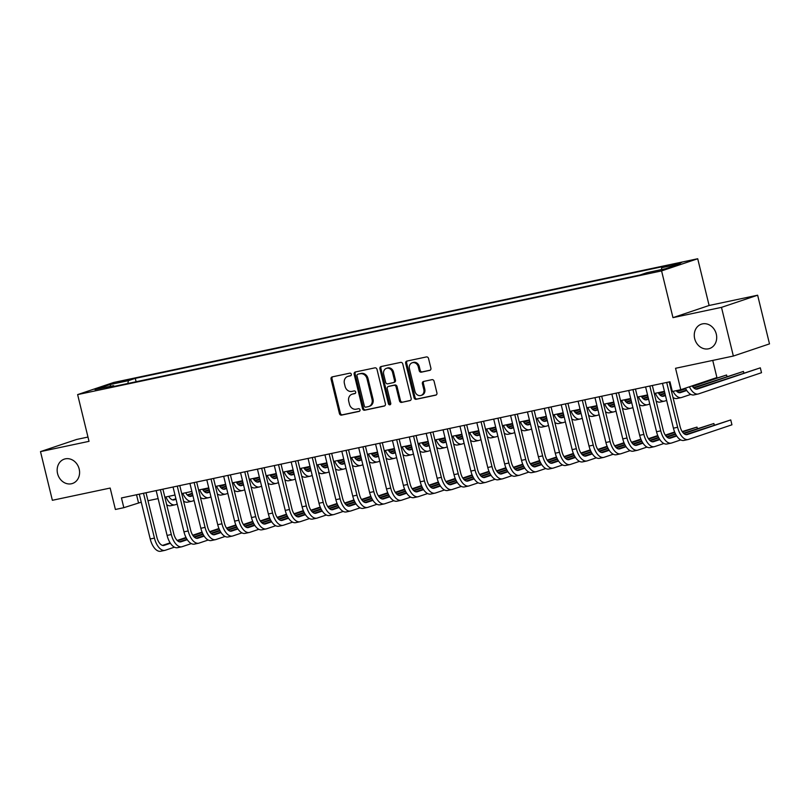 <?xml version="1.0" encoding="UTF-8"?>
<svg xmlns="http://www.w3.org/2000/svg" width="810" height="810" viewBox="0 0 810 810"><rect width="100%" height="100%" fill="white"/><g stroke="black" fill="none" stroke-linecap="round" stroke-linejoin="round"><path stroke-width="1.21" d="M351.317 374.25A1.377 1.185 -108.6 0 0 349.839 373.157L332.232 376.883A1.974 1.691 -108.6 0 0 331.047 379.141L339.43 413.556A1.974 1.691 -108.6 0 0 341.557 415.115L359.154 411.379A1.377 1.185 -108.6 0 0 358.496 408.706L356.228 409.192A6.308 5.407 -108.6 0 1 349.434 404.2L348.735 401.325A6.308 5.407 -108.6 0 1 352.026 394.227A6.308 5.407 -108.6 0 1 352.542 394.085L354.82 393.609A1.377 1.185 -108.6 0 0 354.173 390.926L351.894 391.412A6.308 5.407 -108.6 0 1 345.1 386.421L344.402 383.555A6.308 5.407 -108.6 0 1 347.692 376.458A6.308 5.407 -108.6 0 1 348.209 376.316L350.487 375.83A1.377 1.185 -108.6 0 0 351.317 374.25M694.676 338.641A12.849 11.026 -108.6 0 0 709.58 348.523A12.849 11.026 -108.6 0 0 716.283 334.064A12.849 11.026 -108.6 0 0 701.389 324.172A12.849 11.026 -108.6 0 0 694.676 338.641M57.571 473.597A12.849 11.026 -108.6 0 0 72.475 483.479A12.849 11.026 -108.6 0 0 79.177 469.02A12.849 11.026 -108.6 0 0 64.273 459.138A12.849 11.026 -108.6 0 0 57.571 473.597M681.777 262.42L672.411 264.992L681.777 262.42M429.695 370.413A1.974 1.691 -108.6 0 0 430.89 368.145L428.531 358.496A1.974 1.691 -108.6 0 0 426.414 356.937L406.863 361.078A1.974 1.691 -108.6 0 0 405.668 363.336L414.062 397.74A1.974 1.691 -108.6 0 0 416.178 399.3L435.729 395.158A1.974 1.691 -108.6 0 0 436.924 392.901L434.079 381.237A1.974 1.691 -108.6 0 0 431.953 379.677L423.589 381.449A1.974 1.691 -108.6 0 0 422.395 383.717L423.812 389.499A5.265 4.526 -108.6 0 1 421.058 395.432A5.265 4.526 -108.6 0 1 414.943 391.372L409.425 368.722A5.265 4.526 -108.6 0 1 412.179 362.789A5.265 4.526 -108.6 0 1 418.284 366.849L419.205 370.615A1.974 1.691 -108.6 0 0 421.332 372.185L430.009 370.302M87.976 437.056L76.646 439.455L40.5 451.615L52.366 500.296L110.17 488.055L115.395 509.47L123.829 507.688L121.459 497.947L669.961 381.763L672.34 391.493L680.775 389.711L716.921 377.551L712.739 360.409M721.487 307.365L757.633 295.204L709.115 305.481L672.968 317.642L721.487 307.365L733.354 356.046L675.55 368.287L680.775 389.711M672.968 317.642L661.578 270.904L77.628 394.602L113.775 382.442L697.714 258.744L661.578 270.904M40.5 451.615L89.019 441.339L77.628 394.602M377.014 369.411A1.974 1.691 -108.6 0 0 374.888 367.851L355.347 371.982A1.974 1.691 -108.6 0 0 354.152 374.25L362.536 408.655A1.974 1.691 -108.6 0 0 364.662 410.214L384.213 406.073A1.974 1.691 -108.6 0 0 385.398 403.815L377.014 369.411M381.105 366.535L400.646 362.394A1.974 1.691 -108.6 0 1 402.772 363.953L411.156 398.358A1.974 1.691 -108.6 0 1 409.971 400.616L401.608 402.388A1.974 1.691 -108.6 0 1 399.482 400.828L396.08 386.876A1.974 1.691 -108.6 0 0 393.954 385.317L388.405 386.492A1.974 1.691 -108.6 0 0 387.22 388.749L390.754 403.279A1.377 1.185 -108.6 0 1 388.435 403.775L379.91 368.793A1.974 1.691 -108.6 0 1 381.105 366.535M757.633 295.204L769.5 343.885L733.354 356.046M116.822 382.867L129.61 379.586L116.822 382.867M661.324 269.629L661.75 267.685L668.594 265.386L135.28 378.361L128.436 380.659L127.818 383.494M661.75 267.685L680.319 263.756L665.476 268.748L646.906 272.686L640.072 274.985L106.758 387.96L113.592 385.651L95.023 389.59L109.876 384.588L128.436 380.659M709.115 305.481L697.714 258.744M123.829 507.688L141.244 502.17M147.977 500.742L158.122 498.595M164.855 497.168L175 495.021M181.734 493.594L191.879 491.447M198.602 490.02L208.747 487.873M215.48 486.445L225.625 484.299M232.359 482.871L242.504 480.725M249.237 479.297L259.382 477.151M266.115 475.723L276.261 473.567M282.994 472.149L293.139 469.992M299.872 468.575L310.017 466.418M316.75 464.991L326.896 462.844M333.619 461.416L343.764 459.27M350.497 457.842L360.642 455.696M367.375 454.268L377.521 452.122M384.254 450.694L394.399 448.548M401.132 447.12L411.277 444.974M418.011 443.546L428.156 441.399M434.889 439.972L445.034 437.825M451.757 436.398L461.902 434.241M468.636 432.824L478.781 430.667M485.514 429.249L495.659 427.093M502.392 425.665L512.538 423.519M519.271 422.091L529.416 419.944M536.149 418.517L546.294 416.37M553.028 414.943L563.173 412.796M569.906 411.369L580.051 409.222M586.774 407.794L596.919 405.648M603.653 404.22L613.798 402.074M620.531 400.646L630.676 398.5M637.409 397.072L647.554 394.916M654.288 393.498L664.433 391.341M671.166 389.914L671.915 389.762M136.536 494.758L138.49 502.757M136.1 381.743L135.28 378.361M114.23 386.37L113.592 385.651M110.889 386.228L109.876 384.588M350.933 375.617L349.181 375.982A6.308 5.407 -108.6 0 0 348.664 376.123L347.692 376.458M352.026 394.227L352.998 393.903A6.308 5.407 -108.6 0 1 353.514 393.761L355.266 393.387M332.667 376.792A1.974 1.691 -108.6 0 0 332.019 378.817L340.402 413.221A1.974 1.691 -108.6 0 0 342.529 414.781L359.6 411.166M355.782 371.891A1.974 1.691 -108.6 0 0 355.124 373.916L363.518 408.331A1.974 1.691 -108.6 0 0 365.634 409.89L384.75 405.84M357.817 374.281A1.377 1.185 -108.6 0 0 356.987 375.86L364.348 406.063A1.377 1.185 -108.6 0 0 365.826 407.157L368.236 406.64A6.308 5.407 -108.6 0 0 368.752 406.498A6.308 5.407 -108.6 0 0 372.043 399.401L367.011 378.766A6.308 5.407 -108.6 0 0 360.217 373.764L358.789 373.947A1.377 1.185 -108.6 0 0 358.567 374.028M368.752 406.498L369.725 406.175A6.308 5.407 -108.6 0 0 373.025 399.077L372.043 399.401M358.789 373.947L361.199 373.44A6.308 5.407 -108.6 0 1 367.983 378.432L373.025 399.077M410.508 400.383L401.608 402.388M389.063 386.269A1.974 1.691 -108.6 0 1 389.387 386.167L394.936 384.983A1.974 1.691 -108.6 0 1 397.052 386.552L400.454 400.505A1.974 1.691 -108.6 0 0 402.58 402.064M381.54 366.434A1.974 1.691 -108.6 0 0 380.892 368.469L389.418 403.441A1.377 1.185 -108.6 0 0 390.481 404.534M392.546 372.397A5.265 4.526 -108.6 0 0 386.441 368.337A5.265 4.526 -108.6 0 0 383.687 374.271L385.631 382.259A1.974 1.691 -108.6 0 0 387.757 383.818L393.306 382.644A1.974 1.691 -108.6 0 0 394.49 380.376L392.546 372.397L393.528 372.074A5.265 4.526 -108.6 0 0 387.413 368.013L386.441 368.337M394.278 382.31A1.974 1.691 -108.6 0 0 395.472 380.052L394.49 380.376M393.528 372.074L395.472 380.052M412.179 362.789L413.151 362.465A5.265 4.526 -108.6 0 1 419.266 366.515L420.188 370.291A1.974 1.691 -108.6 0 0 422.304 371.851L430.231 370.17M421.058 395.432L422.03 395.098A5.265 4.526 -108.6 0 0 424.784 389.164L423.812 389.499M424.025 381.358A1.974 1.691 -108.6 0 0 423.377 383.383L424.784 389.164M407.298 360.976A1.974 1.691 -108.6 0 0 406.65 363.012L415.034 397.416A1.974 1.691 -108.6 0 0 417.16 398.976L436.266 394.926M168.733 496.348A10.034 5.123 78 0 0 173.887 499.932A10.034 5.123 78 0 0 174.18 499.851L176.023 499.233M187.657 495.325L192.426 493.715M203.087 490.131L208.828 488.197M172.54 499.881L175.902 498.747M187.242 494.94L192.314 493.229M202.794 489.706L207.37 488.167M184.477 501.653L183.759 501.906M177.208 504.103L175.365 504.721A15.056 7.695 -102 0 1 174.93 504.843A15.056 7.695 -102 0 1 165.928 496.945M174.93 504.843L170.707 505.734A15.056 7.695 -102 0 1 166.678 504.67M174.433 547.175L165.331 550.243A15.056 7.695 -102 0 1 164.886 550.365L160.663 551.256A15.056 7.695 -102 0 1 150.225 538.994L139.29 494.171M164.886 550.365A15.056 7.695 -102 0 1 154.437 538.103L143.512 493.28M146.023 492.743L156.887 537.283A10.034 5.123 78 0 0 163.843 545.454A10.034 5.123 78 0 0 164.136 545.373L170.404 543.267M177.613 540.837L186.239 537.941M193.043 535.653L202.257 532.545M162.496 545.403L170.13 542.832M177.198 540.452L186.016 537.486M192.75 535.228L202.075 532.089M185.611 492.774A10.034 5.123 78 0 0 190.765 496.358A10.034 5.123 78 0 0 191.059 496.277L192.901 495.659M204.535 491.751L209.304 490.141M219.966 486.557L225.706 484.623M189.418 496.307L192.78 495.173M204.12 491.366L209.182 489.655M219.672 486.132L224.248 484.593M201.356 498.079L200.627 498.332M194.086 500.529L192.243 501.147A15.056 7.695 -102 0 1 191.808 501.268A15.056 7.695 -102 0 1 182.807 493.371M191.808 501.268L187.586 502.159A15.056 7.695 -102 0 1 183.556 501.096M202.48 489.2A10.034 5.123 78 0 0 207.644 492.784A10.034 5.123 78 0 0 207.937 492.703L209.78 492.085M221.413 488.167L226.182 486.567M236.834 482.983L242.585 481.049M206.297 492.733L209.658 491.599M220.998 487.782L226.061 486.081M236.55 482.558L241.117 481.018M218.234 494.505L217.505 494.748M210.965 496.955L209.122 497.573A15.056 7.695 -102 0 1 208.686 497.694A15.056 7.695 -102 0 1 199.685 489.797M208.686 497.694L204.464 498.585A15.056 7.695 -102 0 1 200.434 497.522M219.358 485.625A10.034 5.123 78 0 0 224.522 489.21A10.034 5.123 78 0 0 224.815 489.129L226.658 488.511M238.292 484.593L243.061 482.993M253.712 479.409L259.463 477.475M223.175 489.159L226.537 488.025M237.867 484.208L242.939 482.507M253.429 478.973L257.995 477.444M235.113 490.931L234.384 491.174M227.843 493.381L226 493.999A15.056 7.695 -102 0 1 225.565 494.12A15.056 7.695 -102 0 1 216.564 486.223M225.565 494.12L221.343 495.011A15.056 7.695 -102 0 1 217.313 493.948M236.236 482.051A10.034 5.123 78 0 0 241.4 485.635A10.034 5.123 78 0 0 241.694 485.554L243.537 484.937M255.17 481.018L259.939 479.419M270.591 475.834L276.342 473.901M240.054 485.585L243.415 484.451M254.745 480.634L259.818 478.933M270.307 475.399L274.873 473.86M251.991 487.357L251.262 487.6M244.721 489.807L242.878 490.425A15.056 7.695 -102 0 1 242.433 490.546A15.056 7.695 -102 0 1 233.432 482.638M242.433 490.546L238.221 491.437A15.056 7.695 -102 0 1 234.191 490.374M191.312 543.601L182.199 546.669A15.056 7.695 -102 0 1 181.764 546.79L177.542 547.681A15.056 7.695 -102 0 1 167.093 535.42L156.168 490.597M181.764 546.79A15.056 7.695 -102 0 1 171.315 534.529L160.39 489.706M162.901 489.169L173.755 533.709A10.034 5.123 78 0 0 180.721 541.88A10.034 5.123 78 0 0 181.015 541.799L187.282 539.693M194.491 537.263L203.118 534.367M209.922 532.079L219.135 528.971M179.374 541.829L187.009 539.258M194.076 536.878L202.895 533.912M209.628 531.644L218.943 528.515M208.19 540.027L199.078 543.095A15.056 7.695 -102 0 1 198.642 543.216L194.42 544.107A15.056 7.695 -102 0 1 183.971 531.846L173.046 487.023M198.642 543.216A15.056 7.695 -102 0 1 188.193 530.955L177.269 486.132M179.779 485.595L190.633 530.135A10.034 5.123 78 0 0 197.599 538.306A10.034 5.123 78 0 0 197.893 538.225L204.16 536.119M211.369 533.689L219.996 530.793M226.8 528.505L236.014 525.396M196.253 538.255L203.877 535.683M210.954 533.304L219.763 530.337M226.506 528.069L235.821 524.941M225.069 536.453L215.956 539.521A15.056 7.695 -102 0 1 215.521 539.642L211.299 540.533A15.056 7.695 -102 0 1 200.85 528.272L189.925 483.449M215.521 539.642A15.056 7.695 -102 0 1 205.072 527.381L194.147 482.558M196.658 482.021L207.512 526.561A10.034 5.123 78 0 0 214.478 534.732A10.034 5.123 78 0 0 214.772 534.651L221.039 532.545M228.248 530.115L236.874 527.209M243.668 524.931L252.892 521.822M213.131 534.681L220.755 532.109M227.833 529.73L236.641 526.763M243.385 524.495L252.7 521.367M241.947 532.879L232.834 535.947A15.056 7.695 -102 0 1 232.389 536.068L228.177 536.959A15.056 7.695 -102 0 1 217.728 524.698L206.803 479.874M232.389 536.068A15.056 7.695 -102 0 1 221.95 523.807L211.025 478.973M213.536 478.447L224.39 522.987A10.034 5.123 78 0 0 231.356 531.158A10.034 5.123 78 0 0 231.65 531.077L237.917 528.971M245.126 526.54L253.753 523.635M260.547 521.346L269.77 518.248M230.01 531.097L237.634 528.535M244.701 526.156L253.52 523.189M260.263 520.921L269.578 517.792M253.115 478.477A10.034 5.123 78 0 0 258.279 482.061A10.034 5.123 78 0 0 258.572 481.98L260.415 481.363M272.038 477.444L276.817 475.845M287.469 472.26L293.22 470.326M256.922 482.011L260.293 480.877M271.623 477.06L276.696 475.359M287.175 471.825L291.752 470.286M268.869 483.783L268.14 484.026M261.6 486.233L259.757 486.85A15.056 7.695 -102 0 1 259.311 486.972A15.056 7.695 -102 0 1 250.31 479.064M259.311 486.972L255.099 487.863A15.056 7.695 -102 0 1 251.07 486.8M258.825 529.305L249.713 532.372A15.056 7.695 -102 0 1 249.267 532.484L245.055 533.385A15.056 7.695 -102 0 1 234.606 521.124L223.681 476.3M249.267 532.484A15.056 7.695 -102 0 1 238.828 520.233L227.893 475.399M230.415 474.873L241.269 519.402A10.034 5.123 78 0 0 248.235 527.583A10.034 5.123 78 0 0 248.528 527.502L254.796 525.396M262.005 522.966L270.631 520.06M277.425 517.772L286.649 514.674M246.878 527.523L254.512 524.961M261.579 522.582L270.398 519.615M277.142 517.347L286.457 514.208M269.993 474.903A10.034 5.123 78 0 0 275.147 478.487A10.034 5.123 78 0 0 275.44 478.406L277.283 477.789M288.917 473.87L293.686 472.27M304.347 468.676L310.098 466.752M273.8 478.437L277.172 477.303M288.502 473.485L293.574 471.784M304.054 468.251L308.63 466.712M285.748 480.208L285.019 480.451M278.478 482.649L276.635 483.276A15.056 7.695 -102 0 1 276.19 483.398A15.056 7.695 -102 0 1 267.189 475.49M276.19 483.398L271.968 484.289A15.056 7.695 -102 0 1 267.948 483.226M275.704 525.731L266.591 528.788A15.056 7.695 -102 0 1 266.146 528.91L261.924 529.811A15.056 7.695 -102 0 1 251.485 517.549L240.56 472.726M266.146 528.91A15.056 7.695 -102 0 1 255.707 516.648L244.772 471.825M247.283 471.298L258.147 515.828A10.034 5.123 78 0 0 265.113 524.009A10.034 5.123 78 0 0 265.407 523.928L271.664 521.812M278.873 519.392L287.509 516.486M294.303 514.198L303.527 511.1M263.756 523.948L271.391 521.387M278.458 519.008L287.277 516.041M294.01 513.773L303.335 510.634M286.872 471.329A10.034 5.123 78 0 0 292.025 474.913A10.034 5.123 78 0 0 292.319 474.832L294.162 474.214M305.795 470.296L310.564 468.696M321.226 465.102L326.967 463.168M290.679 474.852L294.05 473.728M305.38 469.911L310.453 468.21M320.932 464.677L325.509 463.138M302.616 476.634L301.897 476.877M295.346 479.075L293.514 479.702A15.056 7.695 -102 0 1 293.068 479.824A15.056 7.695 -102 0 1 284.067 471.916M293.068 479.824L288.846 480.715A15.056 7.695 -102 0 1 284.816 479.652M292.582 522.156L283.47 525.214A15.056 7.695 -102 0 1 283.024 525.336L278.802 526.237A15.056 7.695 -102 0 1 268.363 513.975L257.428 469.142M283.024 525.336A15.056 7.695 -102 0 1 272.575 513.074L261.65 468.251M264.161 467.724L275.025 512.254A10.034 5.123 78 0 0 281.981 520.435A10.034 5.123 78 0 0 282.275 520.354L288.542 518.238M295.751 515.818L304.388 512.912M311.182 510.624L320.406 507.526M280.635 520.374L288.269 517.813M295.336 515.433L304.155 512.467M310.888 510.199L320.213 507.06M303.75 467.745A10.034 5.123 78 0 0 308.904 471.339A10.034 5.123 78 0 0 309.197 471.258L311.04 470.63M322.674 466.722L327.442 465.112M338.104 461.528L343.845 459.594M307.557 471.278L310.918 470.144M322.258 466.337L327.321 464.626M337.81 461.103L342.387 459.564M319.494 473.06L318.775 473.303M312.225 475.5L310.382 476.128A15.056 7.695 -102 0 1 309.947 476.24A15.056 7.695 -102 0 1 300.945 468.342M309.947 476.24L305.724 477.141A15.056 7.695 -102 0 1 301.695 476.067M309.45 518.582L300.348 521.64A15.056 7.695 -102 0 1 299.902 521.762L295.68 522.653A15.056 7.695 -102 0 1 285.242 510.401L274.307 465.568M299.902 521.762A15.056 7.695 -102 0 1 289.453 509.5L278.529 464.677M281.04 464.14L291.894 508.68A10.034 5.123 78 0 0 298.86 516.851A10.034 5.123 78 0 0 299.153 516.77L305.421 514.664M312.63 512.244L321.256 509.338M328.06 507.05L337.274 503.952M297.513 516.8L305.147 514.239M312.214 511.859L321.033 508.893M327.767 506.625L337.092 503.486M320.628 464.171A10.034 5.123 78 0 0 325.782 467.765A10.034 5.123 78 0 0 326.076 467.684L327.918 467.056M339.552 463.148L344.321 461.538M354.983 457.954L360.723 456.02M324.435 467.704L327.797 466.57M339.137 462.763L344.199 461.052M354.689 457.528L359.265 455.99M336.373 469.486L335.644 469.729M329.103 471.926L327.26 472.544A15.056 7.695 -102 0 1 326.825 472.665A15.056 7.695 -102 0 1 317.824 464.768M326.825 472.665L322.603 473.567A15.056 7.695 -102 0 1 318.573 472.493M326.329 514.998L317.216 518.066A15.056 7.695 -102 0 1 316.781 518.187L312.559 519.078A15.056 7.695 -102 0 1 302.11 506.817L291.185 461.994M316.781 518.187A15.056 7.695 -102 0 1 306.332 505.926L295.407 461.103M297.918 460.566L308.772 505.106A10.034 5.123 78 0 0 315.738 513.277A10.034 5.123 78 0 0 316.032 513.196L322.299 511.09M329.508 508.67L338.134 505.764M344.938 503.476L354.152 500.377M314.391 513.226L322.026 510.654M329.093 508.285L337.912 505.318M344.645 503.05L353.96 499.912M337.497 460.596A10.034 5.123 78 0 0 342.66 464.181A10.034 5.123 78 0 0 342.954 464.11L344.797 463.482M356.43 459.574L361.199 457.964M371.851 454.38L377.602 452.446M341.314 464.13L344.675 462.996M356.005 459.189L361.078 457.478M371.567 453.954L376.134 452.415M353.251 465.912L352.522 466.155M345.981 468.352L344.139 468.97A15.056 7.695 -102 0 1 343.703 469.091A15.056 7.695 -102 0 1 334.702 461.194M343.703 469.091L339.481 469.992A15.056 7.695 -102 0 1 335.451 468.919M343.207 511.424L334.095 514.492A15.056 7.695 -102 0 1 333.659 514.613L329.437 515.504A15.056 7.695 -102 0 1 318.988 503.243L308.063 458.419M333.659 514.613A15.056 7.695 -102 0 1 323.21 502.352L312.285 457.528M314.796 456.992L325.65 501.532A10.034 5.123 78 0 0 332.616 509.703A10.034 5.123 78 0 0 332.91 509.622L339.177 507.516M346.386 505.096L355.013 502.19M361.817 499.902L371.031 496.803M331.27 509.652L338.894 507.08M345.971 504.711L354.78 501.744M361.523 499.476L370.838 496.338M354.375 457.022A10.034 5.123 78 0 0 359.539 460.606A10.034 5.123 78 0 0 359.832 460.525L361.675 459.908M373.309 456L378.078 454.39M388.729 450.805L394.48 448.872M358.192 460.556L361.554 459.422M372.883 455.615L377.956 453.904M388.446 450.38L393.012 448.841M370.13 462.328L369.4 462.581M362.86 464.778L361.017 465.396A15.056 7.695 -102 0 1 360.572 465.517A15.056 7.695 -102 0 1 351.57 457.62M360.572 465.517L356.359 466.408A15.056 7.695 -102 0 1 352.33 465.345M360.085 507.85L350.973 510.918A15.056 7.695 -102 0 1 350.538 511.039L346.315 511.93A15.056 7.695 -102 0 1 335.867 499.669L324.942 454.845M350.538 511.039A15.056 7.695 -102 0 1 340.089 498.778L329.164 453.954M331.675 453.418L342.529 497.958A10.034 5.123 78 0 0 349.495 506.128A10.034 5.123 78 0 0 349.788 506.048L356.056 503.942M363.265 501.511L371.891 498.616M378.685 496.327L387.909 493.219M348.148 506.078L355.772 503.506M362.839 501.127L371.658 498.16M378.402 495.902L387.717 492.763M371.253 453.448A10.034 5.123 78 0 0 376.417 457.032A10.034 5.123 78 0 0 376.711 456.951L378.553 456.334M390.187 452.425L394.956 450.816M405.608 447.231L411.358 445.298M375.06 456.982L378.432 455.848M389.762 452.041L394.834 450.33M405.314 446.806L409.89 445.267M387.008 458.754L386.279 459.007M379.738 461.204L377.895 461.821A15.056 7.695 -102 0 1 377.45 461.943A15.056 7.695 -102 0 1 368.449 454.046M377.45 461.943L373.238 462.834A15.056 7.695 -102 0 1 369.208 461.771M376.964 504.276L367.851 507.343A15.056 7.695 -102 0 1 367.406 507.465L363.194 508.356A15.056 7.695 -102 0 1 352.745 496.095L341.82 451.271M367.406 507.465A15.056 7.695 -102 0 1 356.967 495.204L346.032 450.38M348.553 449.844L359.407 494.383A10.034 5.123 78 0 0 366.373 502.554A10.034 5.123 78 0 0 366.667 502.473L372.934 500.367M380.143 497.937L388.77 495.042M395.563 492.753L404.787 489.645M365.026 502.504L372.651 499.932M379.718 497.553L388.537 494.586M395.28 492.318L404.595 489.189M388.132 449.874A10.034 5.123 78 0 0 393.285 453.458A10.034 5.123 78 0 0 393.589 453.377L395.422 452.76M407.055 448.841L411.834 447.242M422.486 443.657L428.237 441.723M391.939 453.408L395.31 452.274M406.64 448.457L411.713 446.755M422.192 443.232L426.769 441.693M403.886 455.179L403.157 455.423M396.617 457.63L394.774 458.247A15.056 7.695 -102 0 1 394.328 458.369A15.056 7.695 -102 0 1 385.327 450.471M394.328 458.369L390.106 459.26A15.056 7.695 -102 0 1 386.087 458.197M393.842 500.701L384.73 503.769A15.056 7.695 -102 0 1 384.284 503.891L380.072 504.782A15.056 7.695 -102 0 1 369.623 492.52L358.698 447.697M384.284 503.891A15.056 7.695 -102 0 1 373.845 491.63L362.91 446.806M365.432 446.269L376.285 490.809A10.034 5.123 78 0 0 383.251 498.98A10.034 5.123 78 0 0 383.545 498.899L389.812 496.793M397.022 494.363L405.648 491.467M412.442 489.179L421.666 486.071M381.895 498.93L389.529 496.358M396.596 493.978L405.415 491.012M412.148 488.744L421.473 485.615M405.01 446.3A10.034 5.123 78 0 0 410.164 449.884A10.034 5.123 78 0 0 410.457 449.803L412.3 449.185M423.934 445.267L428.703 443.667M439.364 440.083L445.105 438.149M408.817 449.833L412.189 448.7M423.519 444.882L428.591 443.181M439.071 439.648L443.647 438.119M420.765 451.605L420.036 451.848M413.495 454.056L411.652 454.673A15.056 7.695 -102 0 1 411.207 454.795A15.056 7.695 -102 0 1 402.205 446.887M411.207 454.795L406.984 455.686A15.056 7.695 -102 0 1 402.965 454.623M410.721 497.127L401.608 500.195A15.056 7.695 -102 0 1 401.163 500.317L396.94 501.208A15.056 7.695 -102 0 1 386.502 488.946L375.577 444.123M401.163 500.317A15.056 7.695 -102 0 1 390.714 488.055L379.789 443.222M382.3 442.695L393.164 487.235A10.034 5.123 78 0 0 400.12 495.406A10.034 5.123 78 0 0 400.423 495.325L406.681 493.219M413.89 490.789L422.526 487.883M429.32 485.605L438.544 482.497M398.773 495.356L406.407 492.784M413.475 490.404L422.293 487.438M429.027 485.17L438.352 482.041M421.888 442.726A10.034 5.123 78 0 0 427.042 446.31A10.034 5.123 78 0 0 427.336 446.229L429.178 445.611M440.812 441.693L445.581 440.093M456.243 436.509L461.983 434.575M425.695 446.259L429.057 445.125M440.397 441.308L445.47 439.607M455.949 436.074L460.525 434.535M437.633 448.031L436.914 448.274M430.363 450.481L428.52 451.099A15.056 7.695 -102 0 1 428.085 451.221A15.056 7.695 -102 0 1 419.084 443.313M428.085 451.221L423.863 452.112A15.056 7.695 -102 0 1 419.833 451.048M427.599 493.553L418.486 496.621A15.056 7.695 -102 0 1 418.041 496.743L413.819 497.634A15.056 7.695 -102 0 1 403.38 485.372L392.445 440.549M418.041 496.743A15.056 7.695 -102 0 1 407.592 484.481L396.667 439.648M399.178 439.121L410.042 483.651A10.034 5.123 78 0 0 416.998 491.832A10.034 5.123 78 0 0 417.292 491.751L423.559 489.645M430.768 487.215L439.405 484.309M446.199 482.021L455.412 478.923M415.651 491.771L423.286 489.21M430.353 486.83L439.172 483.864M445.905 481.596L455.23 478.457M438.767 439.152A10.034 5.123 78 0 0 443.921 442.736A10.034 5.123 78 0 0 444.214 442.655L446.057 442.037M457.69 438.119L462.459 436.519M473.121 432.935L478.862 431.001M442.574 442.685L445.935 441.551M457.275 437.734L462.338 436.033M472.827 432.5L477.404 430.96M454.511 444.457L453.782 444.7M447.242 446.907L445.399 447.525A15.056 7.695 -102 0 1 444.963 447.647A15.056 7.695 -102 0 1 435.962 439.739M444.963 447.647L440.741 448.537A15.056 7.695 -102 0 1 436.712 447.474M444.467 489.979L435.355 493.047A15.056 7.695 -102 0 1 434.919 493.158L430.697 494.059A15.056 7.695 -102 0 1 420.248 481.798L409.323 436.975M434.919 493.158A15.056 7.695 -102 0 1 424.47 480.907L413.546 436.074M416.056 435.547L426.91 480.077A10.034 5.123 78 0 0 433.876 488.258A10.034 5.123 78 0 0 434.17 488.177L440.438 486.061M447.647 483.641L456.273 480.735M463.077 478.447L472.291 475.349M432.53 488.197L440.164 485.635M447.231 483.256L456.05 480.289M462.783 478.022L472.098 474.883M455.635 435.577A10.034 5.123 78 0 0 460.799 439.162A10.034 5.123 78 0 0 461.092 439.081L462.935 438.463M474.569 434.545L479.338 432.945M489.989 429.351L495.74 427.427M459.452 439.101L462.814 437.977M474.154 434.16L479.216 432.459M489.706 428.925L494.282 427.386M471.39 440.883L470.661 441.126M464.12 443.323L462.277 443.951A15.056 7.695 -102 0 1 461.842 444.072A15.056 7.695 -102 0 1 452.841 436.165M461.842 444.072L457.62 444.963A15.056 7.695 -102 0 1 453.59 443.9M461.346 486.405L452.233 489.463A15.056 7.695 -102 0 1 451.798 489.584L447.576 490.485A15.056 7.695 -102 0 1 437.127 478.224L426.202 433.39M451.798 489.584A15.056 7.695 -102 0 1 441.349 477.323L430.424 432.5M432.935 431.973L443.789 476.503A10.034 5.123 78 0 0 450.755 484.684A10.034 5.123 78 0 0 451.048 484.603L457.316 482.487M464.525 480.067L473.151 477.161M479.955 474.873L489.169 471.774M449.408 484.623L457.032 482.061M464.11 479.682L472.918 476.715M479.662 474.447L488.977 471.309M472.513 431.993A10.034 5.123 78 0 0 477.677 435.588A10.034 5.123 78 0 0 477.971 435.507L479.814 434.889M491.447 430.971L496.216 429.361M506.868 425.776L512.619 423.843M476.331 435.527L479.692 434.403M491.022 430.586L496.095 428.875M506.584 425.351L511.15 423.812M488.268 437.309L487.539 437.552M480.998 439.749L479.155 440.377A15.056 7.695 -102 0 1 478.72 440.488A15.056 7.695 -102 0 1 469.719 432.591M478.72 440.488L474.498 441.389A15.056 7.695 -102 0 1 470.468 440.326M478.224 482.831L469.111 485.889A15.056 7.695 -102 0 1 468.676 486.01L464.454 486.911A15.056 7.695 -102 0 1 454.005 474.65L443.08 429.816M468.676 486.01A15.056 7.695 -102 0 1 458.227 473.749L447.302 428.925M449.813 428.399L460.667 472.929A10.034 5.123 78 0 0 467.633 481.099A10.034 5.123 78 0 0 467.927 481.029L474.194 478.912M481.403 476.493L490.03 473.587M496.824 471.298L506.048 468.2M466.287 481.049L473.911 478.487M480.988 476.108L489.797 473.141M496.54 470.873L505.855 467.734M489.392 428.419A10.034 5.123 78 0 0 494.556 432.013A10.034 5.123 78 0 0 494.849 431.933L496.692 431.305M508.326 427.397L513.094 425.787M523.746 422.202L529.497 420.268M493.209 431.953L496.57 430.819M507.9 427.012L512.973 425.301M523.462 421.777L528.029 420.238M505.146 433.735L504.417 433.978M497.877 436.175L496.034 436.792A15.056 7.695 -102 0 1 495.588 436.914A15.056 7.695 -102 0 1 486.587 429.017M495.588 436.914L491.376 437.815A15.056 7.695 -102 0 1 487.347 436.742M495.102 479.257L485.99 482.315A15.056 7.695 -102 0 1 485.544 482.436L481.332 483.327A15.056 7.695 -102 0 1 470.883 471.076L459.958 426.242M485.544 482.436A15.056 7.695 -102 0 1 475.106 470.175L464.181 425.351M466.692 424.815L477.546 469.354A10.034 5.123 78 0 0 484.512 477.525A10.034 5.123 78 0 0 484.805 477.444L491.073 475.338M498.282 472.918L506.908 470.013M513.702 467.724L522.926 464.626M483.165 477.475L490.789 474.913M497.856 472.534L506.675 469.567M513.418 467.299L522.733 464.16M506.27 424.845A10.034 5.123 78 0 0 511.434 428.439A10.034 5.123 78 0 0 511.728 428.358L513.57 427.731M525.194 423.822L529.973 422.212M540.624 418.628L546.375 416.694M510.077 428.379L513.449 427.245M524.779 423.438L529.851 421.726M540.331 418.203L544.907 416.664M522.025 430.161L521.296 430.404M514.755 432.601L512.912 433.218A15.056 7.695 -102 0 1 512.467 433.34A15.056 7.695 -102 0 1 503.466 425.442M512.467 433.34L508.255 434.241A15.056 7.695 -102 0 1 504.225 433.168M511.981 475.673L502.868 478.74A15.056 7.695 -102 0 1 502.423 478.862L498.211 479.753A15.056 7.695 -102 0 1 487.762 467.492L476.837 422.668M502.423 478.862A15.056 7.695 -102 0 1 491.984 466.6L481.049 421.777M483.57 421.24L494.424 465.78A10.034 5.123 78 0 0 501.39 473.951A10.034 5.123 78 0 0 501.684 473.87L507.951 471.764M515.16 469.344L523.787 466.438M530.58 464.15L539.804 461.052M500.043 473.901L507.667 471.329M514.735 468.96L523.554 465.993M530.297 463.725L539.612 460.586M523.149 421.271A10.034 5.123 78 0 0 528.302 424.855A10.034 5.123 78 0 0 528.596 424.774L530.439 424.156M542.072 420.248L546.841 418.638M557.503 415.054L563.254 413.12M526.956 424.804L530.327 423.671M541.657 419.863L546.73 418.152M557.209 414.629L561.786 413.09M538.903 426.587L538.174 426.829M531.633 429.027L529.791 429.644A15.056 7.695 -102 0 1 529.345 429.766A15.056 7.695 -102 0 1 520.344 421.868M529.345 429.766L525.123 430.657A15.056 7.695 -102 0 1 521.103 429.594M528.859 472.098L519.747 475.166A15.056 7.695 -102 0 1 519.301 475.288L515.089 476.179A15.056 7.695 -102 0 1 504.64 463.917L493.715 419.094M519.301 475.288A15.056 7.695 -102 0 1 508.862 463.026L497.927 418.203M500.438 417.666L511.302 462.206A10.034 5.123 78 0 0 518.268 470.377A10.034 5.123 78 0 0 518.562 470.296L524.829 468.19M532.028 465.77L540.665 462.864M547.459 460.576L556.683 457.478M516.912 470.326L524.546 467.755M531.613 465.375L540.432 462.409M547.165 460.151L556.49 457.012M540.027 417.697A10.034 5.123 78 0 0 545.181 421.281A10.034 5.123 78 0 0 545.474 421.2L547.317 420.582M558.951 416.674L563.719 415.064M574.381 411.48L580.122 409.546M543.834 421.23L547.206 420.096M558.535 416.289L563.608 414.578M574.087 411.055L578.664 409.516M555.771 423.002L555.053 423.255M548.502 425.452L546.669 426.07A15.056 7.695 -102 0 1 546.223 426.192A15.056 7.695 -102 0 1 537.222 418.294M546.223 426.192L542.001 427.083A15.056 7.695 -102 0 1 537.972 426.019M545.737 468.524L536.625 471.592A15.056 7.695 -102 0 1 536.179 471.714L531.957 472.605A15.056 7.695 -102 0 1 521.519 460.343L510.583 415.52M536.179 471.714A15.056 7.695 -102 0 1 525.731 459.452L514.806 414.629M517.317 414.092L528.181 458.632A10.034 5.123 78 0 0 535.137 466.803A10.034 5.123 78 0 0 535.43 466.722L541.698 464.616M548.907 462.186L557.543 459.29M564.337 457.002L573.561 453.894M533.79 466.752L541.424 464.181M548.491 461.801L557.31 458.835M564.043 456.577L573.369 453.438M556.905 414.123A10.034 5.123 78 0 0 562.059 417.707A10.034 5.123 78 0 0 562.353 417.626L564.195 417.008M575.829 413.1L580.598 411.49M591.26 407.906L597 405.972M560.712 417.656L564.074 416.522M575.414 412.705L580.486 411.004M590.966 407.481L595.542 405.942M572.65 419.428L571.931 419.671M565.38 421.878L563.537 422.496A15.056 7.695 -102 0 1 563.102 422.617A15.056 7.695 -102 0 1 554.101 414.72M563.102 422.617L558.88 423.508A15.056 7.695 -102 0 1 554.85 422.445M562.606 464.95L553.503 468.018A15.056 7.695 -102 0 1 553.058 468.139L548.836 469.03A15.056 7.695 -102 0 1 538.397 456.769L527.462 411.946M553.058 468.139A15.056 7.695 -102 0 1 542.609 455.878L531.684 411.055M534.195 410.518L545.049 455.058A10.034 5.123 78 0 0 552.015 463.229A10.034 5.123 78 0 0 552.309 463.148L558.576 461.042M565.785 458.612L574.412 455.716M581.215 453.428L590.429 450.319M550.668 463.178L558.303 460.606M565.37 458.227L574.189 455.26M580.922 452.992L590.247 449.864M573.784 410.548A10.034 5.123 78 0 0 578.937 414.133A10.034 5.123 78 0 0 579.231 414.052L581.074 413.434M592.707 409.516L597.476 407.916M608.138 404.332L613.879 402.398M577.591 414.082L580.952 412.948M592.292 409.131L597.355 407.43M607.844 403.906L612.421 402.367M589.528 415.854L588.799 416.097M582.258 418.304L580.416 418.922A15.056 7.695 -102 0 1 579.98 419.043A15.056 7.695 -102 0 1 570.979 411.146M579.98 419.043L575.758 419.934A15.056 7.695 -102 0 1 571.728 418.871M579.484 461.376L570.372 464.444A15.056 7.695 -102 0 1 569.936 464.565L565.714 465.456A15.056 7.695 -102 0 1 555.265 453.195L544.34 408.372M569.936 464.565A15.056 7.695 -102 0 1 559.487 452.304L548.562 407.481M551.073 406.944L561.927 451.484A10.034 5.123 78 0 0 568.893 459.655A10.034 5.123 78 0 0 569.187 459.574L575.454 457.468M582.663 455.038L591.29 452.132M598.094 449.854L607.308 446.745M567.547 459.604L575.181 457.032M582.248 454.653L591.067 451.686M597.8 449.418L607.115 446.29M590.652 406.974A10.034 5.123 78 0 0 595.816 410.559A10.034 5.123 78 0 0 596.109 410.478L597.952 409.86M609.586 405.942L614.355 404.342M625.006 400.758L630.757 398.824M594.469 410.508L597.831 409.374M609.16 405.557L614.233 403.856M624.723 400.322L629.289 398.783M606.406 412.28L605.678 412.523M599.137 414.73L597.294 415.348A15.056 7.695 -102 0 1 596.859 415.469A15.056 7.695 -102 0 1 587.857 407.562M596.859 415.469L592.637 416.36A15.056 7.695 -102 0 1 588.607 415.297M596.362 457.802L587.25 460.87A15.056 7.695 -102 0 1 586.815 460.991L582.592 461.882A15.056 7.695 -102 0 1 572.144 449.621L561.219 404.798M586.815 460.991A15.056 7.695 -102 0 1 576.366 448.73L565.441 403.896M567.952 403.37L578.806 447.91A10.034 5.123 78 0 0 585.772 456.081A10.034 5.123 78 0 0 586.065 456L592.333 453.894M599.542 451.464L608.168 448.558M614.972 446.28L624.186 443.171M584.425 456.03L592.049 453.458M599.127 451.079L607.935 448.112M614.679 445.844L623.994 442.716M607.53 403.4A10.034 5.123 78 0 0 612.694 406.984A10.034 5.123 78 0 0 612.988 406.903L614.831 406.286M626.464 402.367L631.233 400.768M641.885 397.183L647.635 395.25M611.347 406.934L614.709 405.8M626.039 401.983L631.111 400.282M641.601 396.748L646.167 395.209M623.285 408.706L622.556 408.949M616.015 411.156L614.172 411.774A15.056 7.695 -102 0 1 613.727 411.895A15.056 7.695 -102 0 1 604.726 403.987M613.727 411.895L609.515 412.786A15.056 7.695 -102 0 1 605.485 411.723M613.241 454.228L604.128 457.296A15.056 7.695 -102 0 1 603.693 457.417L599.471 458.308A15.056 7.695 -102 0 1 589.022 446.047L578.097 401.223M603.693 457.417A15.056 7.695 -102 0 1 593.244 445.156L582.319 400.322M584.83 399.796L595.684 444.325A10.034 5.123 78 0 0 602.65 452.507A10.034 5.123 78 0 0 602.944 452.425L609.211 450.319M616.42 447.889L625.047 444.984M631.84 442.695L641.064 439.597M601.303 452.446L608.928 449.884M615.995 447.505L624.814 444.538M631.557 442.27L640.872 439.131M624.409 399.826A10.034 5.123 78 0 0 629.572 403.41A10.034 5.123 78 0 0 629.866 403.329L631.709 402.712M643.342 398.793L648.111 397.194M658.763 393.609L664.514 391.675M628.216 403.36L631.587 402.226M642.917 398.409L647.99 396.708M658.479 393.174L663.046 391.635M640.163 405.132L639.434 405.375M632.894 407.582L631.051 408.2A15.056 7.695 -102 0 1 630.605 408.321A15.056 7.695 -102 0 1 621.604 400.413M630.605 408.321L626.393 409.212A15.056 7.695 -102 0 1 622.363 408.149M630.119 450.654L621.007 453.721A15.056 7.695 -102 0 1 620.561 453.833L616.349 454.734A15.056 7.695 -102 0 1 605.9 442.473L594.975 397.649M620.561 453.833A15.056 7.695 -102 0 1 610.122 441.582L599.197 396.748M601.708 396.222L612.562 440.751A10.034 5.123 78 0 0 619.529 448.932A10.034 5.123 78 0 0 619.822 448.851L626.089 446.735M633.298 444.315L641.925 441.409M648.719 439.121L657.943 436.023M618.182 448.872L625.806 446.31M632.873 443.931L641.692 440.964M648.435 438.696L657.75 435.557M641.287 396.252A10.034 5.123 78 0 0 646.451 399.836A10.034 5.123 78 0 0 646.745 399.755L648.577 399.138M660.211 395.219L664.99 393.619M645.094 399.775L648.466 398.652M659.796 394.834L664.868 393.133M657.042 401.558L656.313 401.8M649.772 403.998L647.929 404.625A15.056 7.695 -102 0 1 647.484 404.747A15.056 7.695 -102 0 1 638.482 396.839M647.484 404.747L643.262 405.638A15.056 7.695 -102 0 1 639.242 404.575M646.998 447.079L637.885 450.137A15.056 7.695 -102 0 1 637.44 450.259L633.228 451.16A15.056 7.695 -102 0 1 622.779 438.899L611.854 394.065M637.44 450.259A15.056 7.695 -102 0 1 627.001 437.997L616.066 393.174M618.587 392.647L629.441 437.177A10.034 5.123 78 0 0 636.407 445.358A10.034 5.123 78 0 0 636.701 445.277L642.968 443.161M650.177 440.741L658.803 437.835M665.597 435.547L674.821 432.449M635.05 445.298L642.684 442.736M649.752 440.356L658.571 437.39M665.304 435.122L674.629 431.983M658.165 392.668A10.034 5.123 78 0 0 663.319 396.262A10.034 5.123 78 0 0 663.613 396.181L665.456 395.563M677.089 391.645L685.726 388.739M692.52 386.451L726.58 375L692.226 386.026M661.972 396.201L665.344 395.077M676.674 391.26L685.493 388.294M726.934 376.458L726.58 375L726.975 376.437M673.92 397.983L673.191 398.226M666.65 400.423L664.808 401.051A15.056 7.695 -102 0 1 664.362 401.163A15.056 7.695 -102 0 1 655.361 393.265M664.362 401.163L660.14 402.064A15.056 7.695 -102 0 1 656.12 400.99M663.876 443.505L654.763 446.563A15.056 7.695 -102 0 1 654.318 446.685L650.096 447.586A15.056 7.695 -102 0 1 639.657 435.324L628.732 390.491M654.318 446.685A15.056 7.695 -102 0 1 643.869 434.423L632.944 389.6M635.455 389.073L646.319 433.603A10.034 5.123 78 0 0 653.275 441.774A10.034 5.123 78 0 0 653.579 441.703L659.836 439.587M667.045 437.167L675.682 434.261M682.476 431.973L696.995 427.093L682.182 431.548M651.928 441.723L659.563 439.162M666.63 436.782L675.449 433.816M697.349 428.551L696.995 427.093L697.39 428.531M676.147 390.693A10.034 5.123 78 0 0 680.197 392.688A10.034 5.123 78 0 0 680.491 392.607L686.758 390.491M693.967 388.071L743.448 371.425L693.552 387.686M678.851 392.627L686.485 390.066M743.813 372.883L743.448 371.425L743.843 372.863M690.788 394.409L681.686 397.467A15.056 7.695 -102 0 1 681.24 397.589A15.056 7.695 -102 0 1 673.029 391.351M681.24 397.589L677.018 398.49A15.056 7.695 -102 0 1 672.988 397.416M680.754 439.921L671.642 442.989A15.056 7.695 -102 0 1 671.196 443.11L666.974 444.001A15.056 7.695 -102 0 1 656.535 431.75L645.6 386.917M671.196 443.11A15.056 7.695 -102 0 1 660.747 430.849L649.822 386.026M652.333 385.489L663.198 430.029A10.034 5.123 78 0 0 670.154 438.2A10.034 5.123 78 0 0 670.447 438.119L676.714 436.013M683.923 433.593L713.873 423.519L683.508 433.208M668.807 438.149L676.441 435.588M714.228 424.977L713.873 423.519L714.268 424.956M692.135 385.884A10.034 5.123 78 0 0 697.076 389.104A10.034 5.123 78 0 0 697.37 389.033L760.327 367.841L695.729 389.053M761.511 372.711L760.327 367.841L761.511 372.711L698.554 393.893A15.056 7.695 -102 0 1 698.119 394.014A15.056 7.695 -102 0 1 689.421 386.795M698.119 394.014L693.897 394.916A15.056 7.695 -102 0 1 685.422 388.142M669.212 381.915L680.066 426.455A10.034 5.123 78 0 0 687.032 434.626A10.034 5.123 78 0 0 687.326 434.545L730.752 419.934L731.936 424.804L688.51 439.415A15.056 7.695 -102 0 1 688.075 439.536L683.853 440.427A15.056 7.695 -102 0 1 673.414 428.166L662.479 383.343M688.075 439.536A15.056 7.695 -102 0 1 677.626 427.275L666.701 382.452M731.936 424.804L730.752 419.934L685.685 434.575M123.049 381.51L122.877 380.832M126.724 380.568L126.593 380.042M349.181 375.982L348.209 376.316M353.514 393.761L352.542 394.085M342.529 414.781L341.557 415.115M340.402 413.221L339.43 413.556M332.019 378.817L331.047 379.141M365.634 409.89L364.662 410.214M363.518 408.331L362.536 408.655M355.124 373.916L354.152 374.25M367.983 378.432L367.011 378.766M361.199 373.44L360.217 373.764M400.454 400.505L399.482 400.828M397.052 386.552L396.08 386.876M394.936 384.983L393.954 385.317M389.387 386.167L388.405 386.492M389.418 403.441L388.435 403.775M380.892 368.469L379.91 368.793M422.304 371.851L421.332 372.185M420.188 370.291L419.205 370.615M419.266 366.515L418.284 366.849M423.377 383.383L422.395 383.717M417.16 398.976L416.178 399.3M415.034 397.416L414.062 397.74M406.65 363.012L405.668 363.336M173.583 499.983L174.18 499.851M150.225 538.994L154.437 538.103M163.549 545.505L164.136 545.373M190.461 496.408L191.059 496.277M207.34 492.834L207.937 492.703M224.218 489.26L224.815 489.129M241.096 485.686L241.694 485.554M167.093 535.42L171.315 534.529M180.417 541.93L181.015 541.799M183.971 531.846L188.193 530.955M197.296 538.346L197.893 538.225M200.85 528.272L205.072 527.381M214.174 534.772L214.772 534.651M217.728 524.698L221.95 523.807M231.052 531.198L231.65 531.077M257.975 482.102L258.572 481.98M234.606 521.124L238.828 520.233M247.931 527.624L248.528 527.502M274.853 478.528L275.44 478.406M251.485 517.549L255.707 516.648M264.809 524.05L265.407 523.928M291.732 474.954L292.319 474.832M268.363 513.975L272.575 513.074M281.688 520.476L282.275 520.354M308.6 471.38L309.197 471.258M285.242 510.401L289.453 509.5M298.556 516.901L299.153 516.77M325.478 467.805L326.076 467.684M302.11 506.817L306.332 505.926M315.434 513.327L316.032 513.196M342.357 464.231L342.954 464.11M318.988 503.243L323.21 502.352M332.313 509.753L332.91 509.622M359.235 460.657L359.832 460.525M335.867 499.669L340.089 498.778M349.191 506.179L349.788 506.048M376.113 457.083L376.711 456.951M352.745 496.095L356.967 495.204M366.069 502.605L366.667 502.473M392.992 453.509L393.589 453.377M369.623 492.52L373.845 491.63M382.948 499.021L383.545 498.899M409.87 449.935L410.457 449.803M386.502 488.946L390.714 488.055M399.826 495.447L400.423 495.325M426.738 446.35L427.336 446.229M403.38 485.372L407.592 484.481M416.704 491.873L417.292 491.751M443.617 442.776L444.214 442.655M420.248 481.798L424.47 480.907M433.573 488.298L434.17 488.177M460.495 439.202L461.092 439.081M437.127 478.224L441.349 477.323M450.451 484.724L451.048 484.603M477.373 435.628L477.971 435.507M454.005 474.65L458.227 473.749M467.329 481.15L467.927 481.029M494.252 432.054L494.849 431.933M470.883 471.076L475.106 470.175M484.208 477.576L484.805 477.444M511.13 428.48L511.728 428.358M487.762 467.492L491.984 466.6M501.086 474.002L501.684 473.87M528.009 424.906L528.596 424.774M504.64 463.917L508.862 463.026M517.965 470.428L518.562 470.296M544.887 421.332L545.474 421.2M521.519 460.343L525.731 459.452M534.843 466.854L535.43 466.722M561.755 417.757L562.353 417.626M538.397 456.769L542.609 455.878M551.721 463.279L552.309 463.148M578.634 414.183L579.231 414.052M555.265 453.195L559.487 452.304M568.59 459.695L569.187 459.574M595.512 410.609L596.109 410.478M572.144 449.621L576.366 448.73M585.468 456.121L586.065 456M612.39 407.025L612.988 406.903M589.022 446.047L593.244 445.156M602.346 452.547L602.944 452.425M629.269 403.451L629.866 403.329M605.9 442.473L610.122 441.582M619.225 448.973L619.822 448.851M646.147 399.877L646.745 399.755M622.779 438.899L627.001 437.997M636.103 445.399L636.701 445.277M663.025 396.303L663.613 396.181M639.657 435.324L643.869 434.423M652.981 441.825L653.579 441.703M679.894 392.728L680.491 392.607M656.535 431.75L660.747 430.849M669.86 438.25L670.447 438.119M696.772 389.154L697.37 389.033M673.414 428.166L677.626 427.275M686.728 434.676L687.326 434.545M358.678 373.977L357.706 374.311M389.225 386.208L388.243 386.532M394.44 382.269L393.468 382.593"/></g></svg>
